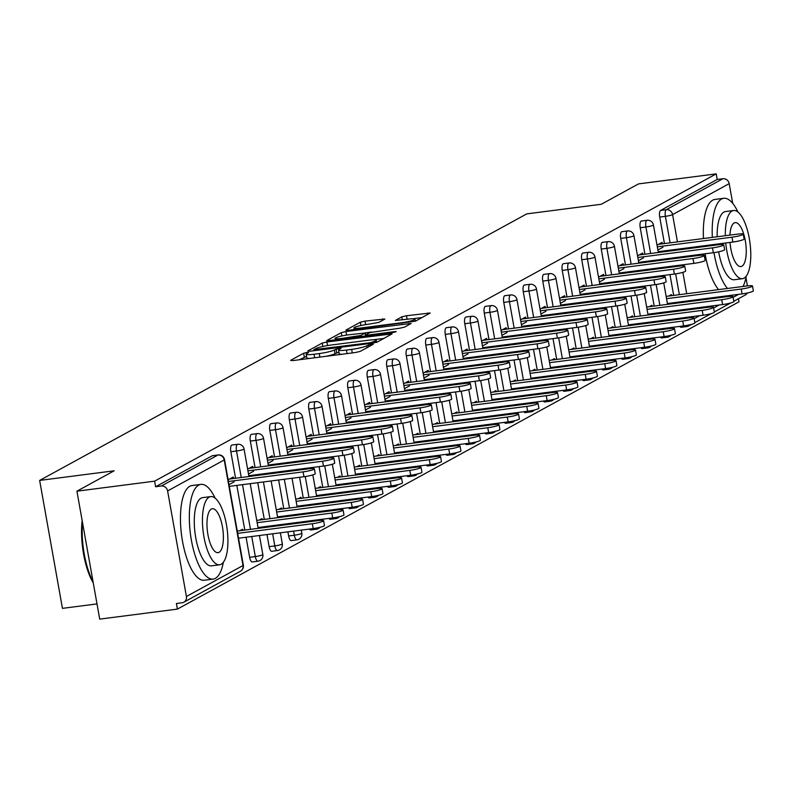 <?xml version="1.0" encoding="UTF-8"?>
<svg xmlns="http://www.w3.org/2000/svg" width="793" height="793" viewBox="0 0 793 793"><rect width="100%" height="100%" fill="white"/><g stroke="black" fill="none" stroke-linecap="round" stroke-linejoin="round"><path stroke-width="1.19" d="M306.931 352.449L303.63 353.242L290.605 360.369L292.855 360.587L355.542 352.498L360.25 351.378L373.285 344.251L371.709 344.093L366.723 345.807A11.994 1.527 -10.1 0 1 351.656 349.386L346.432 350.06A11.994 1.527 -10.1 0 1 338.542 350.02A11.994 1.527 -10.1 0 1 339.206 349.356L341.04 348.286L339.315 348.276L334.339 349.981A11.994 1.527 -10.1 0 1 319.262 353.569L314.038 354.243A11.994 1.527 -10.1 0 1 306.157 354.193A11.994 1.527 -10.1 0 1 306.822 353.529L308.655 352.459L306.931 352.449M306.534 356.354L299.169 359.774M338.928 352.171L335.003 353.708L334.339 349.981M384.883 319.044L365.048 321.096L360.339 322.216L345.857 330.136L348.117 330.354L415.512 321.145L430.193 313.017L406.482 315.743L401.773 316.863L395.37 320.461L408.375 319.113A10.031 1.279 -10.1 0 1 414.967 319.153A10.031 1.279 -10.1 0 1 401.813 322.711L360.547 328.034A10.031 1.279 -10.1 0 1 353.946 327.995A10.031 1.279 -10.1 0 1 367.109 324.446L378.697 322.434L384.883 319.044M186.414 596.495L243.025 565.518L224.221 459.96L167.61 490.936L186.414 596.495A5.729 5.313 -118.7 0 1 182.083 602.779L176.413 603.513L177.404 609.103L99.71 619.125L76.921 491.184L114.152 470.804L39.65 480.419L526.77 213.882L601.272 204.277L638.514 183.897L716.218 173.875L154.615 481.163L155.616 486.753L161.286 486.02L217.897 455.053L212.227 455.777L155.616 486.753M76.921 491.184L154.615 481.163M326.894 341.961L322.186 343.082L307.714 351.002L309.964 351.23L372.651 343.141L377.359 342.021L392.049 333.893L326.894 341.961L327.539 345.56M326.785 340.564L341.258 332.654L345.966 331.524L411.121 323.455L404.717 327.053L400.009 328.173L369.875 332.574L365.563 335.033L368.021 335.042L394.488 331.633L396.213 331.643L392.773 332.564L326.845 340.901M39.65 480.419L62.439 608.36L96.994 603.909M167.61 490.936A5.729 5.313 -118.7 0 0 161.286 486.02M716.218 173.875L717.209 179.466L722.889 178.732A5.729 5.313 61.3 0 1 729.203 183.639L732.712 203.355M745.945 277.609L747.422 285.906M747.393 292.984A5.729 5.313 61.3 0 1 745.44 294.917L733.812 301.281M738.452 298.743L739.007 301.816L177.404 609.103M242.717 530.348L242.519 529.258L239.853 530.725M233.479 478.506L233.221 477.039L228.136 479.824M228.999 484.672L234.084 481.886M644.947 254.236L640.229 227.73A5.729 2.012 -97.4 0 1 641.111 221.108A5.729 2.012 -97.4 0 1 641.368 221.019A5.729 2.012 -97.4 0 1 641.646 221.039M661.907 337.858A5.729 2.012 -97.4 0 1 661.64 337.947A5.729 2.012 -97.4 0 1 660.351 337.055M658.448 329.987L658.299 329.164M657.02 322.017L656.882 321.195M655.603 314.048L655.454 313.225M654.185 306.078L650.478 285.282M649.209 278.135L649.061 277.312M647.792 270.165L647.643 269.352M646.364 262.196L646.226 261.383M681.395 327.192A5.729 2.012 -97.4 0 1 681.137 327.281A5.729 2.012 -97.4 0 1 679.849 326.389M677.936 319.321L677.787 318.499M676.518 311.352L676.37 310.529M675.101 303.382L674.952 302.559M673.683 295.412L669.976 274.616M668.697 267.469L668.558 266.646M667.28 259.499L667.141 258.677M665.862 251.53L665.714 250.717M664.445 243.56L659.726 217.064A5.729 2.012 -97.4 0 1 660.599 210.442L666.279 209.709L722.889 178.732M717.209 179.466L660.599 210.442M212.227 455.777A5.729 2.012 -97.4 0 1 212.484 455.697A5.729 2.012 -97.4 0 1 212.762 455.707M652.104 306.346L651.915 305.255L649.249 306.713M642.875 254.503L642.608 253.036L637.522 255.822M638.385 260.669L643.47 257.884M605.961 275.567L601.243 249.061A5.729 2.012 -97.4 0 1 602.115 242.44A5.729 2.012 -97.4 0 1 602.383 242.351A5.729 2.012 -97.4 0 1 602.66 242.371M622.911 359.199A5.729 2.012 -97.4 0 1 622.654 359.279A5.729 2.012 -97.4 0 1 621.365 358.386M619.452 351.319L619.303 350.496M618.034 343.349L617.886 342.526M616.617 335.38L616.468 334.557M615.199 327.41L611.492 306.623M610.213 299.467L610.075 298.654M608.796 291.507L608.657 290.684M607.379 283.537L607.23 282.714M613.118 327.678L612.92 326.587L610.253 328.054M603.879 275.835L603.622 274.368L598.537 277.154M599.399 282.001L604.484 279.215M566.975 296.899L562.247 270.393A5.729 2.012 -97.4 0 1 563.129 263.782A5.729 2.012 -97.4 0 1 563.387 263.692A5.729 2.012 -97.4 0 1 563.664 263.702M583.926 380.531A5.729 2.012 -97.4 0 1 583.658 380.62A5.729 2.012 -97.4 0 1 582.369 379.718M580.466 372.651L580.317 371.838M579.049 364.681L578.9 363.868M577.621 356.721L577.482 355.898M576.204 348.751L572.506 327.955M571.228 320.808L571.079 319.985M569.81 312.839L569.661 312.016M568.393 304.869L568.244 304.046M574.132 349.019L573.934 347.929L571.267 349.386M564.894 297.167L564.636 295.7L559.541 298.485M560.403 303.332L565.498 300.557M527.979 318.231L523.261 291.735A5.729 2.012 -97.4 0 1 524.133 285.113A5.729 2.012 -97.4 0 1 524.401 285.024A5.729 2.012 -97.4 0 1 524.679 285.044M544.94 401.863A5.729 2.012 -97.4 0 1 544.672 401.952A5.729 2.012 -97.4 0 1 543.383 401.05M541.47 393.992L541.332 393.169M540.053 386.022L539.914 385.2M538.635 378.053L538.487 377.23M537.218 370.083L533.511 349.287M532.242 342.14L532.093 341.317M530.824 334.17L530.676 333.347M529.397 326.201L529.258 325.378M535.136 370.351L534.948 369.26L532.272 370.718M525.908 318.499L525.64 317.041L520.555 319.817M521.417 324.674L526.502 321.889M488.994 339.563L484.275 313.066A5.729 2.012 -97.4 0 1 485.147 306.445A5.729 2.012 -97.4 0 1 485.415 306.356A5.729 2.012 -97.4 0 1 485.693 306.376M505.944 423.194A5.729 2.012 -97.4 0 1 505.686 423.284A5.729 2.012 -97.4 0 1 504.398 422.391M502.484 415.324L502.336 414.501M501.067 407.354L500.918 406.531M499.649 399.385L499.501 398.562M498.232 391.415L494.525 370.618M493.246 363.472L493.107 362.649M491.829 355.502L491.68 354.679M490.411 347.532L490.262 346.71M496.15 391.683L495.952 390.592L493.286 392.049M486.912 339.83L486.654 338.373L481.559 341.159M482.431 346.006L487.517 343.22M449.998 360.904L445.279 334.398A5.729 2.012 -97.4 0 1 446.162 327.777A5.729 2.012 -97.4 0 1 446.419 327.687A5.729 2.012 -97.4 0 1 446.697 327.707M466.958 444.536A5.729 2.012 -97.4 0 1 466.69 444.615A5.729 2.012 -97.4 0 1 465.402 443.723M463.499 436.656L463.35 435.833M462.081 428.686L461.932 427.863M460.654 420.716L460.515 419.894M459.236 412.747L455.529 391.95M454.26 384.803L454.111 383.981M452.843 376.834L452.694 376.021M451.425 368.864L451.276 368.051M457.164 413.014L456.966 411.924L454.3 413.391M447.926 361.172L447.658 359.705L442.573 362.49M443.436 367.337L448.531 364.552M411.012 382.236L406.294 355.73A5.729 2.012 -97.4 0 1 407.166 349.108A5.729 2.012 -97.4 0 1 407.433 349.029A5.729 2.012 -97.4 0 1 407.711 349.039M427.962 465.868A5.729 2.012 -97.4 0 1 427.705 465.957A5.729 2.012 -97.4 0 1 426.416 465.055M424.503 457.987L424.364 457.164M423.085 450.018L422.937 449.195M421.668 442.048L421.519 441.235M420.25 434.078L416.543 413.292M415.274 406.145L415.126 405.322M413.847 398.175L413.708 397.352M412.429 390.206L412.291 389.383M418.169 434.346L417.98 433.256L415.304 434.723M408.93 382.504L408.673 381.036L403.587 383.822M404.45 388.669L409.535 385.884M372.026 403.568L367.298 377.062A5.729 2.012 -97.4 0 1 368.18 370.45A5.729 2.012 -97.4 0 1 368.448 370.361A5.729 2.012 -97.4 0 1 368.725 370.381M388.976 487.199A5.729 2.012 -97.4 0 1 388.719 487.289A5.729 2.012 -97.4 0 1 387.43 486.387M385.517 479.319L385.368 478.506M384.099 471.349L383.951 470.536M382.682 463.39L382.533 462.567M381.255 455.42L377.557 434.623M376.279 427.477L376.14 426.654M374.861 419.507L374.712 418.684M373.444 411.537L373.295 410.715M379.183 455.688L378.985 454.597L376.318 456.054M369.944 403.835L369.687 402.368L364.592 405.154M365.464 410.001L370.549 407.225M333.03 424.899L328.312 398.403A5.729 2.012 -97.4 0 1 329.194 391.782A5.729 2.012 -97.4 0 1 329.452 391.692A5.729 2.012 -97.4 0 1 329.729 391.712M349.991 508.531A5.729 2.012 -97.4 0 1 349.723 508.62A5.729 2.012 -97.4 0 1 348.434 507.718M346.531 500.661L346.382 499.838M345.104 492.691L344.965 491.868M343.686 484.721L343.547 483.899M342.269 476.752L338.561 455.955M337.293 448.808L337.144 447.986M335.875 440.839L335.726 440.016M334.458 432.869L334.309 432.046M340.187 477.019L339.999 475.929L337.332 477.386M330.959 425.167L330.691 423.71L325.606 426.495M326.468 431.342L331.563 428.557M294.044 446.231L289.326 419.735A5.729 2.012 -97.4 0 1 290.198 413.113A5.729 2.012 -97.4 0 1 290.466 413.024A5.729 2.012 -97.4 0 1 290.744 413.044M310.995 529.863A5.729 2.012 -97.4 0 1 310.737 529.952A5.729 2.012 -97.4 0 1 309.448 529.06M307.535 521.992L307.397 521.17M306.118 514.023L305.969 513.2M304.7 506.053L304.552 505.23M303.283 498.083L299.576 477.287M298.307 470.14L298.158 469.317M296.879 462.17L296.741 461.348M295.462 454.201L295.313 453.388M301.201 498.351L301.003 497.261L298.337 498.718M291.963 446.499L291.705 445.042L286.62 447.827M287.482 452.674L292.567 449.889M255.059 467.573L250.33 441.067A5.729 2.012 -97.4 0 1 251.212 434.445A5.729 2.012 -97.4 0 1 251.48 434.356A5.729 2.012 -97.4 0 1 251.758 434.376M272.009 551.204A5.729 2.012 -97.4 0 1 271.741 551.284A5.729 2.012 -97.4 0 1 269.134 546.635L266.983 534.532M265.714 527.385L265.566 526.562M264.287 519.415L257.745 482.689M256.476 475.542L256.327 474.72M262.215 519.683L262.017 518.592L259.351 520.059M252.977 467.84L252.719 466.373L247.624 469.159M248.487 474.006L253.582 471.22M235.561 478.238L230.842 451.732A5.729 2.012 -97.4 0 1 231.715 445.111A5.729 2.012 -97.4 0 1 231.982 445.022A5.729 2.012 -97.4 0 1 232.26 445.042M252.511 561.87A5.729 2.012 -97.4 0 1 252.253 561.95A5.729 2.012 -97.4 0 1 249.646 557.301L246.068 537.228M244.799 530.081L236.829 485.385M272.475 457.174L272.207 455.707L267.122 458.493M267.984 463.34L273.079 460.555M281.703 509.017L281.515 507.926L278.849 509.384M274.547 456.907L269.828 430.401A5.729 2.012 -97.4 0 1 270.71 423.779A5.729 2.012 -97.4 0 1 270.968 423.69A5.729 2.012 -97.4 0 1 271.246 423.71M291.507 540.529A5.729 2.012 -97.4 0 1 291.239 540.618A5.729 2.012 -97.4 0 1 288.632 535.959L287.899 531.835M286.62 524.688L286.481 523.866M285.202 516.719L285.054 515.896M283.785 508.749L278.66 479.983M277.391 472.836L277.243 472.023M275.974 464.867L275.825 464.054M311.461 435.833L311.203 434.376L306.108 437.161M306.97 442.008L312.065 439.223M320.699 487.685L320.501 486.595L317.834 488.052M313.542 435.565L308.814 409.069A5.729 2.012 -97.4 0 1 309.696 402.447A5.729 2.012 -97.4 0 1 309.964 402.358A5.729 2.012 -97.4 0 1 310.241 402.378M330.493 519.197A5.729 2.012 -97.4 0 1 330.225 519.286A5.729 2.012 -97.4 0 1 328.946 518.394M327.033 511.326L326.885 510.504M325.616 503.357L325.467 502.534M324.198 495.387L324.05 494.564M322.771 487.417L319.073 466.621M317.795 459.474L317.656 458.651M316.377 451.504L316.229 450.682M314.96 443.535L314.811 442.712M350.447 414.501L350.189 413.034L345.104 415.819M345.966 420.677L351.051 417.891M359.685 466.353L359.497 465.263L356.82 466.72M352.528 414.233L347.81 387.737A5.729 2.012 -97.4 0 1 348.682 381.116A5.729 2.012 -97.4 0 1 348.95 381.027A5.729 2.012 -97.4 0 1 349.227 381.046M369.479 497.865A5.729 2.012 -97.4 0 1 369.221 497.954A5.729 2.012 -97.4 0 1 367.932 497.052M366.019 489.985L365.88 489.172M364.602 482.025L364.453 481.202M363.184 474.055L363.035 473.233M361.767 466.086L358.059 445.289M356.791 438.142L356.642 437.32M355.363 430.173L355.224 429.35M353.946 422.203L353.797 421.38M389.442 393.169L389.175 391.702L384.09 394.488M384.952 399.335L390.047 396.55M398.671 445.022L398.482 443.931L395.816 445.388M391.514 392.902L386.796 366.396A5.729 2.012 -97.4 0 1 387.678 359.774A5.729 2.012 -97.4 0 1 387.936 359.695A5.729 2.012 -97.4 0 1 388.213 359.705M408.474 476.534A5.729 2.012 -97.4 0 1 408.207 476.623A5.729 2.012 -97.4 0 1 406.918 475.721M405.015 468.653L404.866 467.83M403.597 460.683L403.449 459.871M402.17 452.714L402.031 451.901M400.752 444.754L397.045 423.958M395.776 416.811L395.628 415.988M394.359 408.841L394.21 408.018M392.941 400.871L392.793 400.049M428.428 371.838L428.17 370.371L423.075 373.156M423.948 378.003L429.033 375.218M437.667 423.68L437.468 422.59L434.802 424.057M430.51 371.57L425.791 345.064A5.729 2.012 -97.4 0 1 426.664 338.442A5.729 2.012 -97.4 0 1 426.931 338.353A5.729 2.012 -97.4 0 1 427.209 338.373M447.46 455.202A5.729 2.012 -97.4 0 1 447.202 455.281A5.729 2.012 -97.4 0 1 445.914 454.389M444.001 447.321L443.852 446.499M442.583 439.352L442.435 438.529M441.166 431.382L441.017 430.559M439.738 423.412L436.041 402.626M434.762 395.469L434.623 394.656M433.345 387.499L433.196 386.687M431.927 379.54L431.779 378.717M467.414 350.506L467.156 349.039L462.071 351.824M462.934 356.672L468.019 353.886M476.652 402.348L476.464 401.258L473.788 402.715M469.496 350.228L464.777 323.732A5.729 2.012 -97.4 0 1 465.65 317.111A5.729 2.012 -97.4 0 1 465.917 317.022A5.729 2.012 -97.4 0 1 466.195 317.041M486.446 433.86A5.729 2.012 -97.4 0 1 486.188 433.949A5.729 2.012 -97.4 0 1 484.9 433.057M482.987 425.99L482.848 425.167M481.569 418.02L481.42 417.197M480.152 410.05L480.003 409.228M478.734 402.081L475.027 381.284M473.758 374.137L473.609 373.315M472.341 366.168L472.192 365.345M470.913 358.198L470.774 357.385M506.41 329.164L506.152 327.707L501.057 330.493M501.919 335.34L507.014 332.554M515.648 381.017L515.45 379.926L512.784 381.383M508.482 328.897L503.763 302.401A5.729 2.012 -97.4 0 1 504.645 295.779A5.729 2.012 -97.4 0 1 504.903 295.69A5.729 2.012 -97.4 0 1 505.181 295.71M525.442 412.529A5.729 2.012 -97.4 0 1 525.174 412.618A5.729 2.012 -97.4 0 1 523.886 411.716M521.982 404.658L521.834 403.835M520.565 396.688L520.416 395.866M519.137 388.719L518.999 387.896M517.72 380.749L514.023 359.953M512.744 352.806L512.595 351.983M511.326 344.836L511.178 344.013M509.909 336.866L509.76 336.044M545.396 307.833L545.138 306.366L540.053 309.151M540.915 314.008L546 311.223M554.634 359.685L554.436 358.595L551.769 360.052M547.477 307.565L542.759 281.069A5.729 2.012 -97.4 0 1 543.631 274.447A5.729 2.012 -97.4 0 1 543.899 274.358A5.729 2.012 -97.4 0 1 544.176 274.378M564.428 391.197A5.729 2.012 -97.4 0 1 564.17 391.286A5.729 2.012 -97.4 0 1 562.881 390.384M560.968 383.316L560.82 382.504M559.551 375.357L559.402 374.534M558.133 367.387L557.985 366.564M556.716 359.417L553.008 338.621M551.73 331.474L551.591 330.651M550.312 323.504L550.164 322.682M548.895 315.535L548.746 314.712M584.391 286.501L584.124 285.034L579.039 287.819M579.901 292.667L584.986 289.881M593.62 338.353L593.432 337.263L590.765 338.72M586.463 286.233L581.745 259.727A5.729 2.012 -97.4 0 1 582.627 253.106A5.729 2.012 -97.4 0 1 582.885 253.026A5.729 2.012 -97.4 0 1 583.162 253.036M603.423 369.865A5.729 2.012 -97.4 0 1 603.156 369.954A5.729 2.012 -97.4 0 1 601.867 369.052M599.964 361.985L599.815 361.162M598.537 354.015L598.398 353.192M597.119 346.045L596.97 345.233M595.702 338.076L591.994 317.289M590.726 310.142L590.577 309.32M589.308 302.173L589.159 301.35M587.881 294.203L587.742 293.38M623.377 265.169L623.12 263.702L618.025 266.488M618.887 271.335L623.982 268.549M632.616 317.012L632.418 315.921L629.751 317.388M625.459 264.902L620.731 238.396A5.729 2.012 -97.4 0 1 621.613 231.774A5.729 2.012 -97.4 0 1 621.871 231.685A5.729 2.012 -97.4 0 1 622.148 231.705M642.409 348.533A5.729 2.012 -97.4 0 1 642.142 348.613A5.729 2.012 -97.4 0 1 640.863 347.721M638.95 340.653L638.801 339.83M637.532 332.683L637.384 331.861M636.105 324.714L635.966 323.891M634.687 316.744L630.99 295.948M629.711 288.801L629.563 287.988M628.294 280.831L628.145 280.018M626.876 272.871L626.728 272.049M662.363 243.828L662.105 242.371L657.02 245.156M657.883 250.003L662.968 247.218M671.602 295.68L671.403 294.59L668.737 296.047M306.157 354.193L306.822 357.93A11.994 1.527 -10.1 0 0 309.855 358.396M325.735 356.344A11.994 1.527 -10.1 0 0 335.003 353.708M338.542 350.02L339.206 353.747A11.994 1.527 -10.1 0 0 342.239 354.223M383.941 338.423L373.245 339.8M313.939 349.634L370.539 342.695L375.614 340.94A11.994 1.527 -10.1 0 0 376.288 340.266A11.994 1.527 -10.1 0 0 368.398 340.227L330.79 345.084A11.994 1.527 -10.1 0 0 315.713 348.662L313.939 349.634M365.028 332.882L371.352 332.069M348.206 334.854A10.031 1.279 -10.1 0 0 335.052 338.413A10.031 1.279 -10.1 0 0 341.644 338.442L360.894 335.449L365.206 332.991L348.206 334.854M422.084 317.547L412.737 318.756M323.603 520.674L324.466 525.531A8.594 1.09 169.9 0 1 313.195 528.574L312.333 523.727A8.594 1.09 -10.1 0 0 323.603 520.674A8.594 1.09 -10.1 0 0 317.953 520.644L237.256 531.052M237.672 533.352L312.333 523.727M238.534 538.209L313.195 528.574M314.365 468.832L315.227 473.679A8.594 1.09 169.9 0 1 303.957 476.722L303.095 471.875A8.594 1.09 -10.1 0 0 314.365 468.832A8.594 1.09 -10.1 0 0 308.715 468.802L229.643 479.002M303.957 476.722L229.296 486.357M303.095 471.875L228.434 481.51M215.101 498.093A47.749 16.742 82.6 0 0 200.916 484.384A47.749 16.742 82.6 0 0 198.716 485.118A47.749 16.742 82.6 0 0 190.875 537.099A47.749 16.742 82.6 0 0 213.129 579.098A47.749 16.742 82.6 0 0 215.329 578.365A47.749 16.742 82.6 0 0 223.378 562.237M200.916 484.384L192.045 485.534A47.749 16.742 82.6 0 0 189.844 486.258A47.749 16.742 82.6 0 0 182.003 538.239A47.749 16.742 82.6 0 0 204.267 580.238L213.129 579.098M219.582 564.785L211.424 565.835A34.377 12.054 -97.4 0 1 195.395 535.602A34.377 12.054 -97.4 0 1 201.045 498.173A34.377 12.054 -97.4 0 1 202.621 497.647L210.789 496.596A34.377 12.054 82.6 0 0 209.203 497.122A34.377 12.054 82.6 0 0 203.553 534.541A34.377 12.054 82.6 0 0 219.582 564.785A34.377 12.054 82.6 0 0 221.168 564.259A34.377 12.054 82.6 0 0 226.808 526.83A34.377 12.054 82.6 0 0 210.789 496.596M211.334 509.056A22.154 7.771 82.6 0 0 207.687 533.174A22.154 7.771 82.6 0 0 218.016 552.662A22.154 7.771 82.6 0 0 219.037 552.325A22.154 7.771 82.6 0 0 222.674 528.207A22.154 7.771 82.6 0 0 212.346 508.719A22.154 7.771 82.6 0 0 211.334 509.056M82.522 522.676A47.749 16.742 82.6 0 0 93.039 581.695M93.267 582.964A46.599 16.336 -97.4 0 1 82.155 520.585M743.071 286.461A47.749 16.742 82.6 0 0 746.233 276.152M737.956 211.999A47.749 16.742 82.6 0 0 723.771 198.3A47.749 16.742 82.6 0 0 721.58 199.023A47.749 16.742 82.6 0 0 712.342 237.385M723.771 198.3L714.899 199.439A47.749 16.742 82.6 0 0 712.709 200.163A47.749 16.742 82.6 0 0 703.47 238.524M717.159 236.76A34.377 12.054 -97.4 0 1 723.9 212.078A34.377 12.054 -97.4 0 1 725.486 211.553L733.644 210.502A34.377 12.054 82.6 0 0 732.058 211.027A34.377 12.054 82.6 0 0 725.317 235.709M725.734 242.965A34.377 12.054 82.6 0 0 742.436 278.69A34.377 12.054 82.6 0 0 744.022 278.165A34.377 12.054 82.6 0 0 749.672 240.745A34.377 12.054 82.6 0 0 733.644 210.502M730.006 242.42A22.154 7.771 82.6 0 0 740.88 266.567A22.154 7.771 82.6 0 0 741.891 266.23A22.154 7.771 82.6 0 0 745.539 242.113A22.154 7.771 82.6 0 0 735.21 222.625A22.154 7.771 82.6 0 0 734.189 222.962A22.154 7.771 82.6 0 0 729.907 235.115M742.436 278.69L734.278 279.751A34.377 12.054 -97.4 0 1 718.636 251.807M717.655 244.849A34.377 12.054 -97.4 0 1 717.576 244.026M704.035 245.771A47.749 16.742 82.6 0 0 704.125 246.593M705.126 253.78A47.749 16.742 82.6 0 0 718.617 289.614M712.907 244.621A47.749 16.742 82.6 0 0 712.996 245.453M713.987 252.63A47.749 16.742 82.6 0 0 727.488 288.474M343.101 510.008L343.964 514.865A8.594 1.09 169.9 0 1 332.683 517.908L331.821 513.061A8.594 1.09 -10.1 0 0 343.101 510.008A8.594 1.09 -10.1 0 0 337.451 509.978L256.754 520.386M257.16 522.686L331.821 513.061M258.022 527.533L332.683 517.908M362.589 499.342L363.452 504.189A8.594 1.09 169.9 0 1 352.181 507.242L351.319 502.385A8.594 1.09 -10.1 0 0 362.589 499.342A8.594 1.09 -10.1 0 0 356.939 499.312L276.251 509.721M276.658 512.02L351.319 502.385M277.52 516.867L352.181 507.242M382.087 488.676L382.95 493.524A8.594 1.09 169.9 0 1 371.679 496.577L370.817 491.719A8.594 1.09 -10.1 0 0 382.087 488.676A8.594 1.09 -10.1 0 0 376.437 488.647L295.739 499.055M296.156 501.354L370.817 491.719M297.018 506.202L371.679 496.577M401.585 478.01L402.447 482.858A8.594 1.09 169.9 0 1 391.167 485.901L390.305 481.054A8.594 1.09 -10.1 0 0 401.585 478.01A8.594 1.09 -10.1 0 0 395.935 477.981L315.237 488.389M315.644 490.689L390.305 481.054M316.506 495.536L391.167 485.901M421.073 467.345L421.935 472.192A8.594 1.09 169.9 0 1 410.665 475.235L409.803 470.388A8.594 1.09 -10.1 0 0 421.073 467.345A8.594 1.09 -10.1 0 0 415.423 467.315L334.735 477.723M335.142 480.023L409.803 470.388M336.004 484.87L410.665 475.235M333.863 458.166L334.725 463.013A8.594 1.09 169.9 0 1 323.455 466.056L322.592 461.209A8.594 1.09 -10.1 0 0 333.863 458.166A8.594 1.09 -10.1 0 0 328.213 458.126L249.131 468.336M323.455 466.056L248.794 475.691M322.592 461.209L247.931 470.844M353.361 447.5L354.223 452.347A8.594 1.09 169.9 0 1 342.943 455.39L342.08 450.543A8.594 1.09 -10.1 0 0 353.361 447.5A8.594 1.09 -10.1 0 0 347.711 447.46L268.629 457.67M342.943 455.39L268.282 465.025M342.08 450.543L267.419 460.178M372.849 436.824L373.711 441.681A8.594 1.09 169.9 0 1 362.441 444.724L361.578 439.877A8.594 1.09 -10.1 0 0 372.849 436.824A8.594 1.09 -10.1 0 0 367.199 436.794L288.127 446.994M362.441 444.724L287.78 454.359M361.578 439.877L286.917 449.502M392.347 426.158L393.209 431.015A8.594 1.09 169.9 0 1 381.939 434.058L381.076 429.211A8.594 1.09 -10.1 0 0 392.347 426.158A8.594 1.09 -10.1 0 0 386.697 426.128L307.625 436.328M381.939 434.058L307.278 443.693M381.076 429.211L306.415 438.836M411.845 415.492L412.707 420.34A8.594 1.09 169.9 0 1 401.427 423.393L400.564 418.535A8.594 1.09 -10.1 0 0 411.845 415.492A8.594 1.09 -10.1 0 0 406.194 415.463L327.113 425.663M401.427 423.393L326.766 433.018M400.564 418.535L325.903 428.17M440.571 456.679L441.433 461.526A8.594 1.09 169.9 0 1 430.163 464.569L429.3 459.722A8.594 1.09 -10.1 0 0 440.571 456.679A8.594 1.09 -10.1 0 0 434.921 456.649L354.223 467.057M354.64 469.357L429.3 459.722M355.502 474.204L430.163 464.569M431.333 404.826L432.195 409.674A8.594 1.09 169.9 0 1 420.924 412.727L420.062 407.87A8.594 1.09 -10.1 0 0 431.333 404.826A8.594 1.09 -10.1 0 0 425.682 404.797L346.61 414.997M420.924 412.727L346.263 422.352M420.062 407.87L345.401 417.505M460.069 446.013L460.931 450.86A8.594 1.09 169.9 0 1 449.661 453.903L448.788 449.056A8.594 1.09 -10.1 0 0 460.069 446.013A8.594 1.09 -10.1 0 0 454.419 445.983L373.721 456.391M374.127 458.691L448.788 449.056M374.99 463.538L449.661 453.903M450.83 394.161L451.693 399.008A8.594 1.09 169.9 0 1 440.422 402.051L439.56 397.204A8.594 1.09 -10.1 0 0 450.83 394.161A8.594 1.09 -10.1 0 0 445.18 394.131L366.108 404.331M440.422 402.051L365.761 411.686M439.56 397.204L364.899 406.839M479.557 435.347L480.419 440.194A8.594 1.09 169.9 0 1 469.149 443.237L468.286 438.39A8.594 1.09 -10.1 0 0 479.557 435.347A8.594 1.09 -10.1 0 0 473.907 435.307L393.219 445.725M393.625 448.025L468.286 438.39M394.488 452.872L469.149 443.237M470.328 383.495L471.191 388.342A8.594 1.09 169.9 0 1 459.91 391.385L459.048 386.538A8.594 1.09 -10.1 0 0 470.328 383.495A8.594 1.09 -10.1 0 0 464.678 383.465L385.596 393.665M459.91 391.385L385.249 401.02M459.048 386.538L384.387 396.173M499.055 424.671L499.917 429.528A8.594 1.09 169.9 0 1 488.647 432.572L487.784 427.724A8.594 1.09 -10.1 0 0 499.055 424.671A8.594 1.09 -10.1 0 0 493.405 424.642L412.707 435.06M413.123 437.349L487.784 427.724M413.986 442.207L488.647 432.572M489.816 372.829L490.679 377.676A8.594 1.09 169.9 0 1 479.408 380.719L478.546 375.872A8.594 1.09 -10.1 0 0 489.816 372.829A8.594 1.09 -10.1 0 0 484.166 372.799L405.094 382.999M479.408 380.719L404.747 390.354M478.546 375.872L403.885 385.507M518.553 414.005L519.415 418.863A8.594 1.09 169.9 0 1 508.144 421.906L507.272 417.059A8.594 1.09 -10.1 0 0 518.553 414.005A8.594 1.09 -10.1 0 0 512.902 413.976L432.205 424.384M432.611 426.684L507.272 417.059M433.484 431.541L508.144 421.906M509.314 362.163L510.177 367.01A8.594 1.09 169.9 0 1 498.906 370.053L498.044 365.206A8.594 1.09 -10.1 0 0 509.314 362.163A8.594 1.09 -10.1 0 0 503.664 362.133L424.592 372.333M498.906 370.053L424.245 379.688M498.044 365.206L423.383 374.841M538.041 403.34L538.913 408.187A8.594 1.09 169.9 0 1 527.632 411.24L526.77 406.393A8.594 1.09 -10.1 0 0 538.041 403.34A8.594 1.09 -10.1 0 0 532.39 403.31L451.703 413.718M452.109 416.018L526.77 406.393M452.972 420.865L527.632 411.24M528.812 351.497L529.674 356.344A8.594 1.09 169.9 0 1 518.404 359.388L517.532 354.54A8.594 1.09 -10.1 0 0 528.812 351.497A8.594 1.09 -10.1 0 0 523.162 351.458L444.08 361.667M518.404 359.388L443.733 369.023M517.532 354.54L442.871 364.175M557.538 392.674L558.401 397.521A8.594 1.09 169.9 0 1 547.13 400.574L546.268 395.717A8.594 1.09 -10.1 0 0 557.538 392.674A8.594 1.09 -10.1 0 0 551.888 392.644L471.191 403.052M471.607 405.352L546.268 395.717M472.469 410.199L547.13 400.574M548.3 340.821L549.162 345.679A8.594 1.09 169.9 0 1 537.892 348.722L537.03 343.875A8.594 1.09 -10.1 0 0 548.3 340.821A8.594 1.09 -10.1 0 0 542.65 340.792L463.578 351.002M537.892 348.722L463.231 358.357M537.03 343.875L462.369 353.5M577.036 382.008L577.899 386.855A8.594 1.09 169.9 0 1 566.628 389.908L565.756 385.051A8.594 1.09 -10.1 0 0 577.036 382.008A8.594 1.09 -10.1 0 0 571.386 381.978L490.689 392.386M491.095 394.686L565.756 385.051M491.967 399.533L566.628 389.908M567.798 330.156L568.66 335.013A8.594 1.09 169.9 0 1 557.39 338.056L556.527 333.209A8.594 1.09 -10.1 0 0 567.798 330.156A8.594 1.09 -10.1 0 0 562.148 330.126L483.076 340.326M557.39 338.056L482.729 347.691M556.527 333.209L481.866 342.834M596.524 371.342L597.397 376.189A8.594 1.09 169.9 0 1 586.116 379.232L585.254 374.385A8.594 1.09 -10.1 0 0 596.524 371.342A8.594 1.09 -10.1 0 0 590.874 371.312L510.186 381.72M510.593 384.02L585.254 374.385M511.455 388.867L586.116 379.232M587.296 319.49L588.158 324.337A8.594 1.09 169.9 0 1 576.888 327.39L576.015 322.543A8.594 1.09 -10.1 0 0 587.296 319.49A8.594 1.09 -10.1 0 0 581.646 319.46L502.564 329.66M576.888 327.39L502.227 337.015M576.015 322.543L501.354 332.168M616.022 360.676L616.885 365.523A8.594 1.09 169.9 0 1 605.614 368.567L604.752 363.719A8.594 1.09 -10.1 0 0 616.022 360.676A8.594 1.09 -10.1 0 0 610.372 360.646L529.674 371.055M530.091 373.354L604.752 363.719M530.953 378.202L605.614 368.567M606.784 308.824L607.656 313.671A8.594 1.09 169.9 0 1 596.376 316.724L595.513 311.867A8.594 1.09 -10.1 0 0 606.784 308.824A8.594 1.09 -10.1 0 0 601.134 308.794L522.062 318.994M596.376 316.724L521.715 326.349M595.513 311.867L520.852 321.502M635.52 350.01L636.382 354.858A8.594 1.09 169.9 0 1 625.112 357.901L624.25 353.054A8.594 1.09 -10.1 0 0 635.52 350.01A8.594 1.09 -10.1 0 0 629.87 349.981L549.172 360.389M549.579 362.688L624.25 353.054M550.451 367.536L625.112 357.901M626.282 298.158L627.144 303.005A8.594 1.09 169.9 0 1 615.874 306.058L615.011 301.201A8.594 1.09 -10.1 0 0 626.282 298.158A8.594 1.09 -10.1 0 0 620.632 298.128L541.56 308.328M615.874 306.058L541.213 315.683M615.011 301.201L540.35 310.836M655.008 339.345L655.88 344.192A8.594 1.09 169.9 0 1 644.6 347.235L643.738 342.388A8.594 1.09 -10.1 0 0 655.008 339.345A8.594 1.09 -10.1 0 0 649.368 339.305L568.67 349.723M569.077 352.023L643.738 342.388M569.939 356.87L644.6 347.235M645.78 287.492L646.642 292.339A8.594 1.09 169.9 0 1 635.371 295.383L634.499 290.535A8.594 1.09 -10.1 0 0 645.78 287.492A8.594 1.09 -10.1 0 0 640.129 287.462L561.048 297.662M635.371 295.383L560.71 305.018M634.499 290.535L559.838 300.17M674.506 328.679L675.368 333.526A8.594 1.09 169.9 0 1 664.098 336.569L663.235 331.722A8.594 1.09 -10.1 0 0 674.506 328.679A8.594 1.09 -10.1 0 0 668.856 328.639L588.168 339.057M588.575 341.347L663.235 331.722M589.437 346.204L664.098 336.569M665.268 276.826L666.14 281.674A8.594 1.09 169.9 0 1 654.859 284.717L653.997 279.87A8.594 1.09 -10.1 0 0 665.268 276.826A8.594 1.09 -10.1 0 0 659.617 276.797L580.545 286.997M654.859 284.717L580.198 294.352M653.997 279.87L579.336 289.504M694.004 318.003L694.866 322.86A8.594 1.09 169.9 0 1 683.596 325.903L682.733 321.056A8.594 1.09 -10.1 0 0 694.004 318.003A8.594 1.09 -10.1 0 0 688.354 317.973L607.656 328.381M608.072 330.681L682.733 321.056M608.935 335.538L683.596 325.903M684.765 266.161L685.628 271.008A8.594 1.09 169.9 0 1 674.357 274.051L673.495 269.204A8.594 1.09 -10.1 0 0 684.765 266.161A8.594 1.09 -10.1 0 0 679.115 266.131L600.043 276.331M674.357 274.051L599.696 283.686M673.495 269.204L598.834 278.839M713.502 307.337L714.364 312.194A8.594 1.09 169.9 0 1 703.084 315.237L702.221 310.39A8.594 1.09 -10.1 0 0 713.502 307.337A8.594 1.09 -10.1 0 0 707.852 307.307L627.154 317.715M627.56 320.015L702.221 310.39M628.423 324.862L703.084 315.237M704.263 255.495L705.126 260.342A8.594 1.09 169.9 0 1 693.855 263.385L692.993 258.538A8.594 1.09 -10.1 0 0 704.263 255.495A8.594 1.09 -10.1 0 0 698.613 255.465L619.531 265.665M693.855 263.385L619.194 273.02M692.993 258.538L618.322 268.173M732.99 296.671L733.852 301.518A8.594 1.09 169.9 0 1 722.582 304.571L721.719 299.714A8.594 1.09 -10.1 0 0 732.99 296.671A8.594 1.09 -10.1 0 0 727.34 296.641L646.652 307.05M647.058 309.349L721.719 299.714M647.921 314.197L722.582 304.571M723.751 244.829L724.624 249.676A8.594 1.09 169.9 0 1 713.343 252.719L712.481 247.872A8.594 1.09 -10.1 0 0 723.751 244.829A8.594 1.09 -10.1 0 0 718.111 244.789L639.029 254.999M713.343 252.719L638.682 262.354M712.481 247.872L637.82 257.507M752.488 286.005L753.35 290.853A8.594 1.09 169.9 0 1 742.079 293.906L741.217 289.048A8.594 1.09 -10.1 0 0 752.488 286.005A8.594 1.09 -10.1 0 0 746.837 285.976L666.14 296.384M666.556 298.683L741.217 289.048M667.419 303.531L742.079 293.906M743.249 234.153L744.112 239.01A8.594 1.09 169.9 0 1 732.841 242.053L731.979 237.206A8.594 1.09 -10.1 0 0 743.249 234.153A8.594 1.09 -10.1 0 0 737.599 234.123L658.527 244.323M732.841 242.053L658.18 251.688M731.979 237.206L657.318 246.831M304.294 356.969L303.63 353.242M368.745 346.739L368.408 344.876M336.688 352.786L336.024 349.059M183.837 602.204L240.448 571.238A5.729 5.313 -118.7 0 0 243.025 565.518A5.729 0.724 -10.1 0 0 243.342 565.201L224.538 459.643A5.729 5.729 0 0 0 218.164 454.964A5.729 2.012 -97.4 0 1 218.531 455.004M224.538 459.643A5.729 0.724 -10.1 0 1 224.221 459.96A5.729 5.313 -118.7 0 0 217.897 455.053A5.729 2.012 -97.4 0 1 218.164 454.964L212.484 455.697M729.203 183.639L672.593 214.616L677.45 241.885M678.729 249.032L678.877 249.854M680.146 257.001L680.295 257.824M681.564 264.971L681.722 265.863M682.872 272.336L686.688 293.737M687.967 300.884L688.106 301.707M689.385 308.854L689.523 309.676M690.802 316.823L690.961 317.715M694.123 318.687L699.624 315.683M713.621 308.021L719.122 305.018M733.109 297.355L738.61 294.352M690.297 324.664A5.729 5.313 61.3 0 1 687.075 326.458A5.729 2.012 -97.4 0 1 686.807 326.547A5.729 2.012 -97.4 0 1 685.509 325.626M670.125 242.836L665.396 216.33A5.729 2.012 82.6 0 1 666.279 209.709A5.729 5.313 61.3 0 1 672.593 214.616A5.729 0.724 169.9 0 1 665.396 216.33L659.726 217.064M249.646 557.301L255.316 556.567L251.748 536.504M250.469 529.347L242.509 484.652M241.241 477.505L236.512 450.999L230.842 451.732M231.982 445.022L237.662 444.298A5.729 2.012 -97.4 0 0 237.394 444.377A5.729 2.012 82.6 0 0 236.512 450.999A5.729 0.724 169.9 0 0 243.709 449.294A5.729 0.724 -10.1 0 0 244.036 448.967A5.729 5.729 0 0 0 237.662 444.298A5.729 2.012 -97.4 0 1 238.029 444.338M262.84 554.535A5.729 0.724 -10.1 0 1 262.513 554.852A5.729 0.724 169.9 0 1 255.316 556.567A5.729 2.012 -97.4 0 0 257.923 561.226A5.729 5.729 0 0 0 262.84 554.535L259.45 535.503M258.191 561.137A5.729 2.012 -97.4 0 1 257.923 561.226L252.253 561.95M269.134 546.635L274.814 545.901L272.663 533.798M271.384 526.651L271.236 525.828M269.967 518.681L263.425 481.956M262.156 474.809L262.007 473.986M260.728 466.839L256.01 440.333L250.33 441.067M288.632 535.959L294.312 535.235L293.579 531.102M292.3 523.955L292.151 523.132M290.882 515.985L290.734 515.163M289.465 508.016L284.34 479.259M283.061 472.103L282.923 471.29M281.644 464.143L281.495 463.32M280.226 456.173L275.508 429.667L269.828 430.401M313.215 521.259L313.066 520.436M311.798 513.289L311.649 512.466M310.38 505.319L310.232 504.497M308.953 497.35L305.246 476.543M303.977 469.406L303.838 468.584M302.559 461.437L302.411 460.624M301.142 453.467L300.993 452.654M299.724 445.507L294.996 419.001L289.326 419.735M332.713 510.593L332.564 509.77M331.286 502.623L331.147 501.8M329.868 494.654L329.729 493.831M328.451 486.684L324.743 465.878M323.475 458.741L323.326 457.918M322.057 450.771L321.908 449.948M320.64 442.801L320.491 441.988M319.212 434.832L314.494 408.336L308.814 409.069M352.201 499.927L352.062 499.104M350.784 491.957L350.635 491.135M349.366 483.988L349.217 483.165M347.949 476.018L344.241 455.212M342.972 448.075L342.824 447.252M341.545 440.105L341.406 439.282M340.128 432.135L339.979 431.313M338.71 424.166L333.992 397.67L328.312 398.403M371.699 489.261L371.55 488.438M370.281 481.292L370.133 480.469M368.864 473.322L368.715 472.499M367.437 465.352L363.729 444.546M362.46 437.409L362.322 436.586M361.043 429.439L360.894 428.616M359.625 421.47L359.477 420.647M358.208 413.5L353.48 387.004L347.81 387.737M391.197 478.585L391.048 477.773M389.779 470.626L389.631 469.803M388.352 462.656L388.213 461.833M386.934 454.686L383.227 433.87M381.958 426.743L381.81 425.92M380.541 418.773L380.392 417.951M379.123 410.804L378.975 409.981M377.696 402.834L372.978 376.338L367.298 377.062M410.685 467.92L410.546 467.107M409.267 459.95L409.119 459.137M407.85 451.99L407.701 451.167M406.432 444.021L402.725 423.204M401.456 416.077L401.308 415.254M400.029 408.108L399.89 407.285M398.611 400.138L398.473 399.315M397.194 392.168L392.476 365.662L386.796 366.396M430.183 457.254L430.034 456.431M428.765 449.284L428.616 448.471M427.348 441.314L427.199 440.502M425.92 433.355L422.223 412.538M420.944 405.411L420.805 404.589M419.527 397.442L419.378 396.619M418.109 389.472L417.961 388.649M416.692 381.502L411.973 354.996L406.294 355.73M449.681 446.588L449.532 445.765M448.263 438.618L448.114 437.795M446.836 430.649L446.697 429.836M445.418 422.679L441.711 401.873M440.442 394.745L440.293 393.923M439.025 386.776L438.876 385.953M437.607 378.806L437.458 377.983M436.18 370.837L431.461 344.331L425.791 345.064M469.169 435.922L469.03 435.099M467.751 427.952L467.602 427.13M466.334 419.983L466.185 419.16M464.916 412.013L461.209 391.207M459.94 384.07L459.791 383.257M458.523 376.11L458.374 375.287M457.095 368.14L456.956 367.318M455.678 360.171L450.959 333.665L445.279 334.398M488.666 425.256L488.518 424.433M487.249 417.287L487.1 416.464M485.831 409.317L485.683 408.494M484.414 401.347L480.707 380.541M479.428 373.404L479.289 372.591M478.01 365.434L477.862 364.621M476.593 357.465L476.444 356.652M475.176 349.505L470.457 322.999L464.777 323.732M508.164 414.59L508.016 413.768M506.747 406.621L506.598 405.798M505.319 398.651L505.181 397.828M503.902 390.681L500.195 369.875M498.926 362.738L498.777 361.915M497.508 354.768L497.36 353.946M496.091 346.799L495.942 345.986M494.663 338.829L489.945 312.333L484.275 313.066M527.652 403.924L527.514 403.102M526.235 395.955L526.096 395.132M524.817 387.985L524.669 387.162M523.4 380.016L519.693 359.209M518.424 352.072L518.275 351.249M517.006 344.103L516.858 343.28M515.579 336.133L515.44 335.31M514.161 328.163L509.443 301.667L503.763 302.401M547.15 393.259L547.001 392.436M545.733 385.289L545.584 384.466M544.315 377.319L544.167 376.497M542.898 369.35L539.19 348.543M537.912 341.406L537.773 340.584M536.494 333.437L536.346 332.614M535.077 325.467L534.928 324.644M533.659 317.497L528.941 291.001L523.261 291.735M566.648 382.593L566.499 381.77M565.231 374.623L565.082 373.8M563.803 366.653L563.664 365.831M562.386 358.684L558.678 337.877M557.41 330.74L557.261 329.918M555.992 322.771L555.843 321.948M554.575 314.801L554.426 313.978M553.157 306.832L548.429 280.335L542.759 281.069M586.146 371.917L585.997 371.104M584.719 363.957L584.58 363.135M583.301 355.988L583.152 355.165M581.884 348.018L578.176 327.202M576.908 320.075L576.759 319.252M575.49 312.105L575.341 311.282M574.063 304.135L573.924 303.313M572.645 296.166L567.927 269.67L562.247 270.393M605.634 361.251L605.485 360.438M604.216 353.281L604.068 352.469M602.799 345.322L602.65 344.499M601.381 337.352L597.674 316.536M596.395 309.409L596.257 308.586M594.978 301.439L594.839 300.616M593.56 293.469L593.412 292.647M592.143 285.5L587.425 258.994L581.745 259.727M625.132 350.585L624.983 349.763M623.714 342.616L623.566 341.803M622.287 334.646L622.148 333.833M620.869 326.686L617.162 305.87M615.893 298.743L615.745 297.92M614.476 290.773L614.327 289.951M613.058 282.804L612.91 281.981M611.641 274.834L606.913 248.328L601.243 249.061M644.63 339.919L644.481 339.097M643.202 331.95L643.064 331.127M641.785 323.98L641.636 323.157M640.367 316.01L636.66 295.204M635.391 288.067L635.243 287.254M633.974 280.107L633.825 279.285M632.546 272.138L632.408 271.315M631.129 264.168L626.411 237.662L620.731 238.396M664.118 329.254L663.969 328.431M662.7 321.284L662.551 320.461M661.283 313.314L661.134 312.492M659.865 305.345L656.158 284.538M654.879 277.401L654.74 276.588M653.462 269.432L653.323 268.619M652.044 261.472L651.896 260.649M650.627 253.502L645.908 226.996L640.229 227.73M683.616 318.588L683.467 317.765M682.198 310.618L682.049 309.795M680.781 302.648L680.632 301.826M679.353 294.679L675.646 273.872M674.377 266.735L674.228 265.913M672.96 258.766L672.811 257.953M671.542 250.796L671.393 249.983M251.48 434.356L257.15 433.622A5.729 2.012 -97.4 0 0 256.892 433.712A5.729 2.012 82.6 0 0 256.01 440.333A5.729 0.724 169.9 0 0 263.207 438.618A5.729 0.724 -10.1 0 0 263.524 438.301A5.729 5.729 0 0 0 257.15 433.622A5.729 2.012 -97.4 0 1 257.517 433.672M282.328 543.869A5.729 0.724 -10.1 0 1 282.011 544.186A5.729 0.724 169.9 0 1 274.814 545.901A5.729 2.012 -97.4 0 0 277.421 550.55A5.729 5.729 0 0 0 282.328 543.869L280.355 532.807M277.689 550.471A5.729 2.012 -97.4 0 1 277.421 550.55L271.741 551.284M270.968 423.69L276.648 422.956A5.729 2.012 -97.4 0 0 276.38 423.046A5.729 2.012 82.6 0 0 275.508 429.667A5.729 0.724 169.9 0 0 282.704 427.952A5.729 0.724 -10.1 0 0 283.022 427.635A5.729 5.729 0 0 0 276.648 422.956A5.729 2.012 -97.4 0 1 277.015 423.006M301.826 533.203A5.729 0.724 -10.1 0 1 301.509 533.52A5.729 0.724 169.9 0 1 294.312 535.235A5.729 2.012 -97.4 0 0 296.919 539.884A5.729 5.729 0 0 0 301.826 533.203L301.271 530.111M297.177 539.805A5.729 2.012 -97.4 0 1 296.919 539.884L291.239 540.618M290.466 413.024L296.146 412.291A5.729 2.012 -97.4 0 0 295.878 412.38A5.729 2.012 82.6 0 0 294.996 419.001A5.729 0.724 169.9 0 0 302.192 417.287A5.729 0.724 -10.1 0 0 302.52 416.969A5.729 5.729 0 0 0 296.146 412.291A5.729 2.012 -97.4 0 1 296.513 412.34M316.675 529.129A5.729 2.012 -97.4 0 1 316.407 529.218A5.729 2.012 -97.4 0 1 315.108 528.297M309.964 402.358L315.634 401.625A5.729 2.012 -97.4 0 0 315.376 401.714A5.729 2.012 82.6 0 0 314.494 408.336A5.729 0.724 169.9 0 0 321.69 406.621A5.729 0.724 -10.1 0 0 322.008 406.303A5.729 5.729 0 0 0 315.634 401.625A5.729 2.012 -97.4 0 1 316.001 401.674M336.173 518.463A5.729 2.012 -97.4 0 1 335.905 518.553A5.729 2.012 -97.4 0 1 334.596 517.631M329.452 391.692L335.132 390.959A5.729 2.012 -97.4 0 0 334.864 391.048A5.729 2.012 82.6 0 0 333.992 397.67A5.729 0.724 169.9 0 0 341.188 395.955A5.729 0.724 -10.1 0 0 341.505 395.638A5.729 5.729 0 0 0 335.132 390.959A5.729 2.012 -97.4 0 1 335.498 391.008M355.661 507.798A5.729 2.012 -97.4 0 1 355.403 507.887A5.729 2.012 -97.4 0 1 354.094 506.965M348.95 381.027L354.63 380.293A5.729 2.012 -97.4 0 0 354.362 380.382A5.729 2.012 82.6 0 0 353.48 387.004A5.729 0.724 169.9 0 0 360.676 385.289A5.729 0.724 -10.1 0 0 361.003 384.972A5.729 5.729 0 0 0 354.63 380.293A5.729 2.012 -97.4 0 1 354.996 380.343M375.158 497.132A5.729 2.012 -97.4 0 1 374.901 497.221A5.729 2.012 -97.4 0 1 373.592 496.289M368.448 370.361L374.118 369.627A5.729 2.012 -97.4 0 0 373.86 369.716A5.729 2.012 82.6 0 0 372.978 376.338A5.729 0.724 169.9 0 0 380.174 374.623A5.729 0.724 -10.1 0 0 380.491 374.306A5.729 5.729 0 0 0 374.118 369.627A5.729 2.012 -97.4 0 1 374.484 369.667M394.656 486.466A5.729 2.012 -97.4 0 1 394.389 486.555A5.729 2.012 -97.4 0 1 393.08 485.623M387.936 359.695L393.615 358.961A5.729 2.012 -97.4 0 0 393.348 359.051A5.729 2.012 82.6 0 0 392.476 365.662A5.729 0.724 169.9 0 0 399.672 363.957A5.729 0.724 -10.1 0 0 399.989 363.64A5.729 5.729 0 0 0 393.615 358.961A5.729 2.012 -97.4 0 1 393.982 359.001M414.144 475.8A5.729 2.012 -97.4 0 1 413.887 475.889A5.729 2.012 -97.4 0 1 412.578 474.957M407.433 349.029L413.113 348.296A5.729 2.012 -97.4 0 0 412.846 348.375A5.729 2.012 82.6 0 0 411.973 354.996A5.729 0.724 169.9 0 0 419.17 353.291A5.729 0.724 -10.1 0 0 419.487 352.974A5.729 5.729 0 0 0 413.113 348.296A5.729 2.012 -97.4 0 1 413.48 348.335M433.642 465.134A5.729 2.012 -97.4 0 1 433.384 465.223A5.729 2.012 -97.4 0 1 432.076 464.292M426.931 338.353L432.601 337.63A5.729 2.012 -97.4 0 0 432.344 337.709A5.729 2.012 82.6 0 0 431.461 344.331A5.729 0.724 169.9 0 0 438.658 342.626A5.729 0.724 -10.1 0 0 438.975 342.298A5.729 5.729 0 0 0 432.601 337.63A5.729 2.012 -97.4 0 1 432.968 337.669M453.14 454.468A5.729 2.012 -97.4 0 1 452.872 454.558A5.729 2.012 -97.4 0 1 451.564 453.626M446.419 327.687L452.099 326.954A5.729 2.012 -97.4 0 0 451.832 327.043A5.729 2.012 82.6 0 0 450.959 333.665A5.729 0.724 169.9 0 0 458.156 331.95A5.729 0.724 -10.1 0 0 458.473 331.633A5.729 5.729 0 0 0 452.099 326.954A5.729 2.012 -97.4 0 1 452.466 327.003M472.628 443.802A5.729 2.012 -97.4 0 1 472.37 443.882A5.729 2.012 -97.4 0 1 471.062 442.96M465.917 317.022L471.597 316.288A5.729 2.012 -97.4 0 0 471.329 316.377A5.729 2.012 82.6 0 0 470.457 322.999A5.729 0.724 169.9 0 0 477.654 321.284A5.729 0.724 -10.1 0 0 477.971 320.967A5.729 5.729 0 0 0 471.597 316.288A5.729 2.012 -97.4 0 1 471.964 316.338M492.126 433.137A5.729 2.012 -97.4 0 1 491.868 433.216A5.729 2.012 -97.4 0 1 490.56 432.294M485.415 306.356L491.085 305.622A5.729 2.012 -97.4 0 0 490.827 305.711A5.729 2.012 82.6 0 0 489.945 312.333A5.729 0.724 169.9 0 0 497.142 310.618A5.729 0.724 -10.1 0 0 497.459 310.301A5.729 5.729 0 0 0 491.085 305.622A5.729 2.012 -97.4 0 1 491.452 305.672M511.624 422.461A5.729 2.012 -97.4 0 1 511.356 422.55A5.729 2.012 -97.4 0 1 510.048 421.628M504.903 295.69L510.583 294.956A5.729 2.012 -97.4 0 0 510.315 295.046A5.729 2.012 82.6 0 0 509.443 301.667A5.729 0.724 169.9 0 0 516.639 299.952A5.729 0.724 -10.1 0 0 516.957 299.635A5.729 5.729 0 0 0 510.583 294.956A5.729 2.012 -97.4 0 1 510.95 295.006M531.122 411.795A5.729 2.012 -97.4 0 1 530.854 411.884A5.729 2.012 -97.4 0 1 529.546 410.962M524.401 285.024L530.081 284.291A5.729 2.012 -97.4 0 0 529.813 284.38A5.729 2.012 82.6 0 0 528.941 291.001A5.729 0.724 169.9 0 0 536.137 289.286A5.729 0.724 -10.1 0 0 536.455 288.969A5.729 5.729 0 0 0 530.081 284.291A5.729 2.012 -97.4 0 1 530.448 284.34M550.61 401.129A5.729 2.012 -97.4 0 1 550.352 401.218A5.729 2.012 -97.4 0 1 549.043 400.296M543.899 274.358L549.569 273.625A5.729 2.012 -97.4 0 0 549.311 273.714A5.729 2.012 82.6 0 0 548.429 280.335A5.729 0.724 169.9 0 0 555.625 278.621A5.729 0.724 -10.1 0 0 555.943 278.303A5.729 5.729 0 0 0 549.569 273.625A5.729 2.012 -97.4 0 1 549.945 273.664M570.108 390.463A5.729 2.012 -97.4 0 1 569.84 390.553A5.729 2.012 -97.4 0 1 568.541 389.621M563.387 263.692L569.067 262.959A5.729 2.012 -97.4 0 0 568.809 263.048A5.729 2.012 82.6 0 0 567.927 269.67A5.729 0.724 169.9 0 0 575.123 267.955A5.729 0.724 -10.1 0 0 575.44 267.637A5.729 5.729 0 0 0 569.067 262.959A5.729 2.012 -97.4 0 1 569.433 262.998M589.605 379.797A5.729 2.012 -97.4 0 1 589.338 379.887A5.729 2.012 -97.4 0 1 588.029 378.955M582.885 253.026L588.565 252.293A5.729 2.012 -97.4 0 0 588.297 252.382A5.729 2.012 82.6 0 0 587.425 258.994A5.729 0.724 169.9 0 0 594.621 257.289A5.729 0.724 -10.1 0 0 594.938 256.972A5.729 5.729 0 0 0 588.565 252.293A5.729 2.012 -97.4 0 1 588.931 252.333M609.093 369.132A5.729 2.012 -97.4 0 1 608.836 369.221A5.729 2.012 -97.4 0 1 607.527 368.289M602.383 242.351L608.053 241.627A5.729 2.012 -97.4 0 0 607.795 241.706A5.729 2.012 82.6 0 0 606.913 248.328A5.729 0.724 169.9 0 0 614.109 246.623A5.729 0.724 -10.1 0 0 614.426 246.306A5.729 5.729 0 0 0 608.053 241.627A5.729 2.012 -97.4 0 1 608.429 241.667M628.591 358.466A5.729 2.012 -97.4 0 1 628.324 358.555A5.729 2.012 -97.4 0 1 627.025 357.623M621.871 231.685L627.55 230.951A5.729 2.012 -97.4 0 0 627.293 231.041A5.729 2.012 82.6 0 0 626.411 237.662A5.729 0.724 169.9 0 0 633.607 235.957A5.729 0.724 -10.1 0 0 633.924 235.63A5.729 5.729 0 0 0 627.55 230.951A5.729 2.012 -97.4 0 1 627.917 231.001M648.089 347.8A5.729 2.012 -97.4 0 1 647.822 347.889A5.729 2.012 -97.4 0 1 646.513 346.957M641.368 221.019L647.048 220.285A5.729 2.012 -97.4 0 0 646.781 220.375A5.729 2.012 82.6 0 0 645.908 226.996A5.729 0.724 169.9 0 0 653.105 225.281A5.729 0.724 -10.1 0 0 653.422 224.964A5.729 5.729 0 0 0 647.048 220.285A5.729 2.012 -97.4 0 1 647.415 220.335M667.577 337.134A5.729 2.012 -97.4 0 1 667.319 337.213A5.729 2.012 -97.4 0 1 666.011 336.291M314.672 357.772L314.038 354.243M319.896 357.098L319.262 353.569M347.056 353.599L346.432 350.06M352.28 352.925L351.656 349.386M367.05 347.661L366.723 345.807M389.819 335.201L389.581 333.883M322.791 346.482L322.186 343.082M315.644 350.496L315.515 349.792M370.668 343.399L370.539 342.695M374.018 342.933L373.84 341.912M375.902 342.517L375.614 340.94M341.852 335.964L341.258 332.654M346.6 335.082L345.966 331.524M408.891 324.773L408.653 323.445M368.15 335.746L368.021 335.042M394.597 332.247L394.488 331.633M341.763 339.146L341.644 338.442M356.305 337.273L356.186 336.569M361.102 336.658L360.894 335.449M365.514 336.083L364.998 333.199M360.666 328.738L360.547 328.034M401.932 323.415L401.813 322.711M402.319 319.896L401.773 316.863M407.116 319.282L406.482 315.743M427.962 314.335L427.734 313.007M360.924 325.507L360.339 322.216M365.672 324.644L365.048 321.096M382.87 320.154L382.632 318.826M681.137 327.281L686.807 326.547A5.729 5.729 0 0 0 688.83 325.893L691.783 324.278M694.827 322.612L711.281 313.612M714.315 311.946L730.769 302.946M240.448 571.238A5.729 5.729 0 0 0 243.342 565.201M258.171 528.356L250.211 483.661M248.933 476.514L244.036 448.967M279.086 525.66L278.938 524.837M277.669 517.69L271.127 480.964M269.848 473.808L269.709 472.995M268.43 465.848L263.524 438.301M300.002 522.964L299.853 522.141M298.584 514.994L298.436 514.171M297.167 507.024L292.042 478.258M290.763 471.111L290.615 470.289M289.346 463.142L289.197 462.329M287.928 455.172L283.022 427.635M310.737 529.952L316.407 529.218A5.729 5.729 0 0 0 319.985 527.315M320.937 520.367L320.769 519.445M319.5 512.298L319.351 511.475M318.072 504.328L317.934 503.505M316.655 496.359L312.839 474.898M311.699 468.514L311.53 467.592M310.261 460.446L310.113 459.623M308.844 452.476L308.695 451.653M307.416 444.506L302.52 416.969M330.225 519.286L335.905 518.553A5.729 5.729 0 0 0 339.483 516.649M340.425 509.691L340.266 508.779M338.988 501.632L338.849 500.809M337.57 493.662L337.421 492.84M336.153 485.693L332.326 464.232M331.196 457.848L331.028 456.927M329.759 449.78L329.61 448.957M328.332 441.81L328.193 440.987M326.914 433.84L322.008 406.303M349.723 508.62L355.403 507.887A5.729 5.729 0 0 0 358.981 505.984M359.923 499.025L359.754 498.113M358.486 490.966L358.337 490.143M357.068 482.996L356.919 482.174M355.651 475.027L351.824 453.566M350.684 447.183L350.526 446.261M349.247 439.114L349.098 438.291M347.83 431.144L347.681 430.321M346.412 423.175L341.505 395.638M369.221 497.954L374.901 497.221A5.729 5.729 0 0 0 378.469 495.318M379.421 488.359L379.252 487.447M377.983 480.29L377.835 479.478M376.556 472.331L376.417 471.508M375.139 464.361L371.322 442.9M370.182 436.517L370.014 435.595M368.745 428.448L368.596 427.625M367.328 420.478L367.179 419.656M365.91 412.509L361.003 384.972M388.719 487.289L394.389 486.555A5.729 5.729 0 0 0 397.967 484.652M398.909 477.693L398.75 476.771M397.471 469.625L397.333 468.812M396.054 461.655L395.905 460.842M394.636 453.695L390.81 432.225M389.68 425.841L389.512 424.929M388.243 417.782L388.094 416.959M386.815 409.812L386.677 408.99M385.398 401.843L380.491 374.306M408.207 476.623L413.887 475.889A5.729 5.729 0 0 0 417.465 473.976M418.407 467.027L418.238 466.106M416.969 458.959L416.821 458.136M415.552 450.989L415.403 450.176M414.134 443.019L410.308 421.559M409.168 415.175L409.01 414.263M407.731 407.116L407.592 406.294M406.313 399.147L406.165 398.324M404.896 391.177L399.989 363.64M427.705 465.957L433.384 465.223A5.729 5.729 0 0 0 436.953 463.31M437.905 456.362L437.736 455.44M436.467 448.293L436.319 447.47M435.04 440.323L434.901 439.5M433.622 432.354L429.806 410.893M428.666 404.509L428.498 403.597M427.229 396.45L427.08 395.628M425.811 388.481L425.663 387.658M424.394 380.511L419.487 352.974M447.202 455.281L452.872 454.558A5.729 5.729 0 0 0 456.451 452.644M457.392 445.696L457.234 444.774M455.955 437.627L455.816 436.804M454.538 429.657L454.389 428.835M453.12 421.688L449.294 400.227M448.164 393.843L447.995 392.922M446.727 385.775L446.578 384.962M445.299 377.805L445.16 376.992M443.882 369.845L438.975 342.298M466.69 444.615L472.37 443.882A5.729 5.729 0 0 0 475.949 441.979M476.89 435.03L476.722 434.108M475.453 426.961L475.304 426.138M474.036 418.991L473.887 418.169M472.618 411.022L468.792 389.561M467.652 383.178L467.493 382.256M466.215 375.109L466.076 374.286M464.797 367.139L464.648 366.326M463.38 359.17L458.473 331.633M486.188 433.949L491.868 433.216A5.729 5.729 0 0 0 495.437 431.313M496.388 424.364L496.22 423.442M494.951 416.295L494.802 415.473M493.533 408.326L493.385 407.503M492.106 400.356L488.29 378.895M487.15 372.512L486.981 371.59M485.712 364.443L485.564 363.62M484.295 356.473L484.146 355.651M482.878 348.504L477.971 320.967M505.686 423.284L511.356 422.55A5.729 5.729 0 0 0 514.935 420.647M515.876 413.688L515.718 412.776M514.439 405.629L514.3 404.807M513.021 397.66L512.873 396.837M511.604 389.69L507.778 368.23M506.648 361.846L506.479 360.924M505.21 353.777L505.062 352.954M503.783 345.807L503.644 344.985M502.365 337.838L497.459 310.301M525.174 412.618L530.854 411.884A5.729 5.729 0 0 0 534.432 409.981M535.374 403.022L535.216 402.11M533.937 394.964L533.788 394.141M532.519 386.994L532.371 386.171M531.102 379.024L527.276 357.564M526.136 351.18L525.977 350.258M524.698 343.111L524.56 342.289M523.281 335.142L523.132 334.319M521.863 327.172L516.957 299.635M544.672 401.952L550.352 401.218A5.729 5.729 0 0 0 553.92 399.315M554.872 392.357L554.703 391.445M553.435 384.298L553.286 383.475M552.017 376.328L551.869 375.505M550.59 368.358L546.774 346.898M545.634 340.514L545.465 339.592M544.196 332.445L544.048 331.623M542.779 324.476L542.63 323.653M541.361 316.506L536.455 288.969M564.17 391.286L569.84 390.553A5.729 5.729 0 0 0 573.418 388.649M574.36 381.691L574.201 380.779M572.923 373.622L572.784 372.809M571.505 365.662L571.356 364.839M570.088 357.693L566.261 336.232M565.131 329.848L564.963 328.926M563.694 321.78L563.545 320.957M562.277 313.81L562.128 312.987M560.849 305.84L555.943 278.303M583.658 380.62L589.338 379.887A5.729 5.729 0 0 0 592.916 377.983M593.858 371.025L593.699 370.103M592.421 362.956L592.272 362.143M591.003 354.986L590.854 354.174M589.586 347.027L585.759 325.556M584.619 319.173L584.461 318.261M583.182 311.114L583.043 310.291M581.765 303.144L581.616 302.321M580.347 295.174L575.44 267.637M603.156 369.954L608.836 369.221A5.729 5.729 0 0 0 612.404 367.308M613.356 360.359L613.187 359.437M611.918 352.29L611.77 351.468M610.501 344.321L610.352 343.498M609.074 336.351L605.257 314.89M604.117 308.507L603.959 307.595M602.68 300.448L602.531 299.625M601.263 292.478L601.114 291.655M599.845 284.509L594.938 256.972M622.654 359.279L628.324 358.555A5.729 5.729 0 0 0 631.902 356.642M632.844 349.693L632.685 348.771M631.406 341.624L631.268 340.802M629.989 333.655L629.85 332.832M628.571 325.685L624.745 304.225M623.615 297.841L623.447 296.929M622.178 289.772L622.029 288.959M620.76 281.812L620.612 280.99M619.333 273.843L614.426 246.306M642.142 348.613L647.822 347.889A5.729 5.729 0 0 0 651.4 345.976M652.342 339.027L652.183 338.105M650.904 330.959L650.756 330.136M649.487 322.989L649.338 322.166M648.069 315.019L644.243 293.559M643.103 287.175L642.945 286.253M641.666 279.106L641.527 278.293M640.248 271.137L640.1 270.324M638.831 263.177L633.924 235.63M661.64 337.947L667.319 337.213A5.729 5.729 0 0 0 670.888 335.31M671.84 328.361L671.671 327.44M670.402 320.293L670.254 319.47M668.985 312.323L668.836 311.5M667.557 304.353L663.741 282.893M662.601 276.509L662.442 275.587M661.164 268.44L661.015 267.618M659.746 260.471L659.598 259.658M658.329 252.501L653.422 224.964M313.959 350.714L313.79 349.782M376.645 342.308L376.288 340.266M365.742 336.054L365.563 335.033M335.33 339.979L335.052 338.413M365.563 334.983L365.206 332.991M354.233 329.561L353.946 327.995M415.334 321.234L414.967 319.153"/></g></svg>
